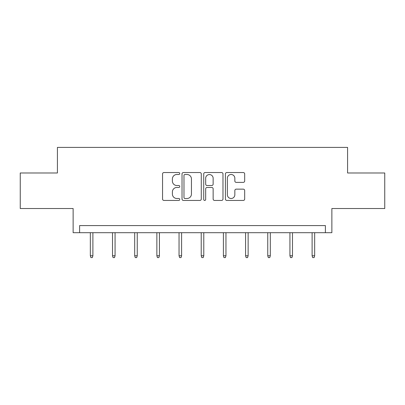 <?xml version="1.0" encoding="UTF-8"?>
<svg xmlns="http://www.w3.org/2000/svg" width="405" height="405" viewBox="0 0 405 405"><rect width="100%" height="100%" fill="white"/><g stroke="black" fill="none" stroke-linecap="round" stroke-linejoin="round"><path stroke-width="0.61" d="M179.754 173.517A0.977 0.977 0 0 0 178.777 172.54L163.954 172.54A1.397 1.397 0 0 0 162.557 173.932L162.557 199.052A1.397 1.397 0 0 0 163.954 200.445L178.777 200.445A0.977 0.977 0 0 0 179.754 199.468A0.977 0.977 0 0 0 178.777 198.496L176.858 198.496A4.465 4.465 0 0 1 172.393 194.025L172.393 191.935A4.465 4.465 0 0 1 176.858 187.469L178.777 187.469A0.977 0.977 0 0 0 179.754 186.492A0.977 0.977 0 0 0 178.777 185.515L176.858 185.515A4.465 4.465 0 0 1 172.393 181.05L172.393 178.959A4.465 4.465 0 0 1 176.858 174.494L178.777 174.494A0.977 0.977 0 0 0 179.754 173.517M20.25 172.986L20.25 208.529L73.133 208.529L73.133 232.693L331.867 232.693L331.867 208.529L384.75 208.529L384.75 172.986L347.576 172.986L347.576 147.4L57.424 147.4L57.424 172.986L20.25 172.986M243.278 182.377A1.397 1.397 0 0 0 244.676 180.979L244.676 173.932A1.397 1.397 0 0 0 243.278 172.54L226.815 172.54A1.397 1.397 0 0 0 225.418 173.932L225.418 199.052A1.397 1.397 0 0 0 226.815 200.445L243.278 200.445A1.397 1.397 0 0 0 244.676 199.052L244.676 190.537A1.397 1.397 0 0 0 243.278 189.145L236.231 189.145A1.397 1.397 0 0 0 234.839 190.537L234.839 194.759A3.731 3.731 0 0 1 231.108 198.496A3.731 3.731 0 0 1 227.372 194.759L227.372 178.225A3.731 3.731 0 0 1 231.108 174.494A3.731 3.731 0 0 1 234.839 178.225L234.839 180.979A1.397 1.397 0 0 0 236.231 182.377L243.278 182.377M325.397 232.693L325.397 225.585L79.603 225.585L79.603 232.693M201.28 173.932A1.397 1.397 0 0 0 199.883 172.54L183.419 172.54A1.397 1.397 0 0 0 182.022 173.932L182.022 199.052A1.397 1.397 0 0 0 183.419 200.445L199.883 200.445A1.397 1.397 0 0 0 201.28 199.052L201.28 173.932M205.117 172.54L221.581 172.54A1.397 1.397 0 0 1 222.978 173.932L222.978 199.052A1.397 1.397 0 0 1 221.581 200.445L214.534 200.445A1.397 1.397 0 0 1 213.141 199.052L213.141 188.867A1.397 1.397 0 0 0 211.744 187.469L207.071 187.469A1.397 1.397 0 0 0 205.674 188.867L205.674 199.468A0.977 0.977 0 0 1 204.697 200.445A0.977 0.977 0 0 1 203.72 199.468L203.72 173.932A1.397 1.397 0 0 1 205.117 172.54M184.953 174.494A0.977 0.977 0 0 0 183.976 175.471L183.976 197.519A0.977 0.977 0 0 0 184.953 198.496L186.978 198.496A4.465 4.465 0 0 0 191.444 194.025L191.444 178.959A4.465 4.465 0 0 0 186.978 174.494L184.953 174.494M213.141 178.296A3.731 3.731 0 0 0 209.405 174.56A3.731 3.731 0 0 0 205.674 178.296L205.674 184.118A1.397 1.397 0 0 0 207.071 185.515L211.744 185.515A1.397 1.397 0 0 0 213.141 184.118L213.141 178.296M92.892 255.752L92.325 257.6L90.902 257.6L90.335 255.752L92.892 255.752L92.892 232.693M90.335 255.752L90.335 232.693M115.071 255.752L114.504 257.6L113.081 257.6L112.514 255.752L115.071 255.752L115.071 232.693M112.514 255.752L112.514 232.693M137.249 255.752L136.677 257.6L135.26 257.6L134.688 255.752L137.249 255.752L137.249 232.693M134.688 255.752L134.688 232.693M159.423 255.752L158.856 257.6L157.434 257.6L156.867 255.752L159.423 255.752L159.423 232.693M156.867 255.752L156.867 232.693M181.602 255.752L181.035 257.6L179.612 257.6L179.045 255.752L181.602 255.752L181.602 232.693M179.045 255.752L179.045 232.693M203.781 255.752L203.209 257.6L201.791 257.6L201.219 255.752L203.781 255.752L203.781 232.693M201.219 255.752L201.219 232.693M225.955 255.752L225.388 257.6L223.965 257.6L223.398 255.752L225.955 255.752L225.955 232.693M223.398 255.752L223.398 232.693M248.133 255.752L247.566 257.6L246.144 257.6L245.577 255.752L248.133 255.752L248.133 232.693M245.577 255.752L245.577 232.693M270.312 255.752L269.74 257.6L268.323 257.6L267.751 255.752L270.312 255.752L270.312 232.693M267.751 255.752L267.751 232.693M292.486 255.752L291.919 257.6L290.496 257.6L289.929 255.752L292.486 255.752L292.486 232.693M289.929 255.752L289.929 232.693M314.665 255.752L314.098 257.6L312.675 257.6L312.108 255.752L314.665 255.752L314.665 232.693M312.108 255.752L312.108 232.693"/></g></svg>
